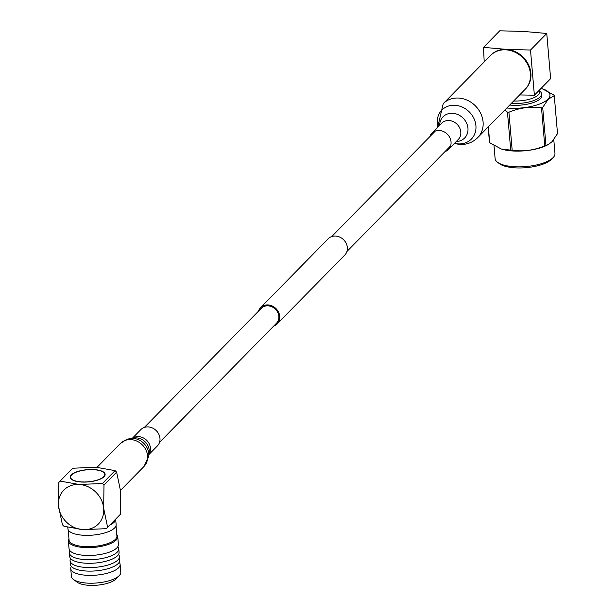 <?xml version="1.0" encoding="UTF-8"?>
<svg xmlns="http://www.w3.org/2000/svg" width="616" height="616" viewBox="0 0 616 616"><rect width="100%" height="100%" fill="white"/><g stroke="black" fill="none" stroke-linecap="round" stroke-linejoin="round"><path stroke-width="0.92" d="M551.52 159.259A28.097 9.856 175.1 0 1 551.474 159.305A28.097 9.856 175.1 0 1 551.436 159.344A28.097 9.856 175.1 0 1 525.979 167.675A28.097 9.856 175.1 0 1 499.553 163.756L497.636 162.355A30.038 10.534 -4.9 0 0 525.879 166.543A30.038 10.534 -4.9 0 0 553.083 157.642A30.038 10.534 -4.9 0 0 553.13 157.596A30.038 10.534 -4.9 0 0 554.97 153.484L553.784 139.639M494.001 145.607L495.118 158.612A30.038 10.534 -4.9 0 0 497.636 162.355M488.157 126.996L489.458 142.196A34.496 12.097 -4.9 0 0 489.712 142.72L501.301 149.01L510.718 150.135A34.496 12.097 -4.9 0 0 512.173 150.219C523.254 151.775 534.111 150.312 544.752 145.853A34.496 12.097 -4.9 0 0 545.953 145.415L548.386 144.483L551.928 141.803L557.519 133.626L554.261 95.626L548.279 99.238L542.688 107.407A34.496 12.097 175.1 0 1 541.495 107.846C530.414 106.299 519.558 107.754 508.916 112.22A34.496 12.097 175.1 0 1 507.461 112.135L504.658 110.187M548.386 144.483L547.062 145.168A30.038 10.534 175.1 0 1 501.501 149.072A30.038 10.534 175.1 0 1 501.347 149.026M506.822 107.985A30.038 10.534 -4.9 0 0 548.071 99.107A30.038 10.534 -4.9 0 0 542.226 88.75A30.038 10.534 -4.9 0 0 541.048 88.404M542.226 88.75L554.007 95.103A34.496 12.097 175.1 0 1 554.261 95.626M513.682 101.001A19.843 6.961 -4.9 0 0 538.245 94.949A19.843 6.961 -4.9 0 0 539.493 92.2L539.316 90.167M511.334 103.388A21.783 7.638 -4.9 0 0 540.209 96.858A21.783 7.638 -4.9 0 0 541.572 93.84A21.783 7.638 -4.9 0 0 539.755 91.129L539.377 90.852M509.725 105.028A21.783 7.638 -4.9 0 0 540.363 98.668A21.783 7.638 -4.9 0 0 541.726 95.649L541.572 93.84M519.627 94.941L534.372 95.203L550.635 78.64L546.762 33.472L523.923 31.462L499.761 30.8L483.498 47.363L506.344 49.372A24.201 20.983 -135.5 0 0 490.783 55.232M525.317 89.143A24.201 20.983 -135.5 0 0 528.52 64.726A24.201 20.983 -135.5 0 0 506.344 49.372L530.499 50.035L546.762 33.472M534.372 95.203L530.499 50.035M484.207 61.923L483.498 47.363M545.953 145.415L542.688 107.407M507.461 112.135L510.718 150.135M489.712 142.72L488.349 126.796M541.495 107.846L544.752 145.853M512.173 150.219L508.916 112.22M444.975 151.628A11.619 10.072 -135.5 0 0 448.487 149.434A11.619 10.072 -135.5 0 0 449.873 137.745A11.619 10.072 -135.5 0 0 439.27 130.453A11.619 10.072 -135.5 0 0 431.908 133.156A11.619 10.072 -135.5 0 0 429.775 136.706M454.292 143.528L459.775 144.483C466.759 144.775 472.749 142.473 477.754 137.591L525.086 89.382A24.201 20.983 -135.5 0 0 527.981 65.026A24.201 20.983 -135.5 0 0 505.882 49.834A24.201 20.983 -135.5 0 0 490.552 55.463L443.212 103.673L437.707 127.243M273.673 326.095A11.619 10.072 -135.5 0 0 277.185 323.9A11.619 10.072 -135.5 0 0 279.741 316.378A11.619 10.072 -135.5 0 0 272.218 305.998A11.619 10.072 -135.5 0 0 260.606 307.623A11.619 10.072 -135.5 0 0 258.481 311.172M277.185 323.9L344.806 255.032A11.619 10.072 -135.5 0 0 347.362 247.509A11.619 10.072 -135.5 0 0 339.84 237.121A11.619 10.072 -135.5 0 0 328.228 238.754L260.606 307.623M159.544 442.342L276.499 323.223A10.649 9.232 -135.5 0 0 278.84 316.331A10.649 9.232 -135.5 0 0 271.941 306.814A10.649 9.232 -135.5 0 0 261.3 308.3L144.344 427.419M132.401 438.199L140.841 429.614A11.619 10.072 44.5 0 1 144.113 427.504A11.619 10.072 44.5 0 1 157.642 432.263A11.619 10.072 44.5 0 1 157.419 445.892L148.98 454.485M68.946 538.669A24.779 8.686 -4.9 0 0 68.368 540.871L69.038 548.694A24.779 8.686 -4.9 0 0 78.478 554.577A24.779 8.686 -4.9 0 0 116.855 547.894A24.779 8.686 -4.9 0 0 118.411 544.459L117.741 536.636A24.779 8.686 -4.9 0 0 116.794 534.572M117.833 546.662A24.779 8.686 175.1 0 1 118.773 548.725A24.779 8.686 175.1 0 1 117.225 552.159A24.779 8.686 175.1 0 1 78.848 558.843A24.779 8.686 175.1 0 1 69.408 552.96A24.779 8.686 175.1 0 1 69.985 550.758M69.408 552.96L69.708 556.518A24.779 8.686 -4.9 0 0 79.148 562.4A24.779 8.686 -4.9 0 0 117.525 555.717A24.779 8.686 -4.9 0 0 119.081 552.283L118.773 548.725M118.503 554.485A24.779 8.686 175.1 0 1 119.45 556.548A24.779 8.686 175.1 0 1 117.895 559.982A24.779 8.686 175.1 0 1 79.518 566.666A24.779 8.686 175.1 0 1 70.078 560.783A24.779 8.686 175.1 0 1 70.655 558.581M70.078 560.783L70.386 564.341A24.779 8.686 -4.9 0 0 79.818 570.223A24.779 8.686 -4.9 0 0 118.195 563.54A24.779 8.686 -4.9 0 0 119.75 560.106L119.45 556.548M119.173 562.308A24.779 8.686 175.1 0 1 120.12 564.379A24.779 8.686 175.1 0 1 118.565 567.806A24.779 8.686 175.1 0 1 80.188 574.489A24.779 8.686 175.1 0 1 70.748 568.607A24.779 8.686 175.1 0 1 71.325 566.412M67.783 527.281L67.906 528.728A24.201 8.485 -4.9 0 0 83.568 535.265A24.201 8.485 -4.9 0 0 116.131 524.593L115.669 519.165A24.201 8.485 175.1 0 1 109.764 525.171M104.027 476.73A17.533 6.145 -4.9 0 0 104.05 476.707A17.533 6.145 -4.9 0 0 93.748 469.561A17.533 6.145 -4.9 0 0 71.287 474.867A17.533 6.145 -4.9 0 0 71.656 479.487A17.533 6.145 -4.9 0 0 88.15 481.928A17.533 6.145 -4.9 0 0 104.027 476.73M103.881 476.876A17.156 6.014 -4.9 0 0 104.774 474.69A17.156 6.014 -4.9 0 0 104.759 474.512M70.594 477.446A17.156 6.014 -4.9 0 0 70.601 477.623A17.156 6.014 -4.9 0 0 71.849 479.618M103.673 476.715A17.156 6.014 175.1 0 1 84.869 481.966A17.156 6.014 175.1 0 1 70.571 477.269A17.156 6.014 175.1 0 1 71.641 474.89A17.156 6.014 175.1 0 1 90.452 469.638A17.156 6.014 175.1 0 1 104.751 474.335A17.156 6.014 175.1 0 1 103.673 476.715M68.183 529.768L69.069 540.093A24.016 8.416 -4.9 0 0 89.089 546.669A24.016 8.416 -4.9 0 0 115.415 539.316A24.016 8.416 -4.9 0 0 116.917 535.989L116.031 525.664M68.368 540.871A24.779 8.686 -4.9 0 0 89.027 547.655A24.779 8.686 -4.9 0 0 116.185 540.07A24.779 8.686 -4.9 0 0 117.741 536.636M70.748 568.607L71.418 576.43A24.779 8.686 -4.9 0 0 73.489 579.517A24.779 8.686 -4.9 0 0 96.797 582.975A24.779 8.686 -4.9 0 0 119.234 575.629A24.779 8.686 -4.9 0 0 119.273 575.598A24.779 8.686 -4.9 0 0 120.79 572.202L120.12 564.379M73.489 579.517L77.277 582.274A20.967 7.354 -4.9 0 0 96.989 585.2A20.967 7.354 -4.9 0 0 115.977 578.986A20.967 7.354 -4.9 0 0 116.008 578.955A20.967 7.354 -4.9 0 0 116.039 578.925M120.574 491.129L120.259 514.422L107.615 527.327L103.673 508.346L103.989 485.031L116.632 472.149L120.574 491.129M96.042 467.259L115.076 470.632L102.433 483.514L79.141 484.476L60.106 481.104L72.75 468.222L96.042 467.259M120.259 514.422L120.259 514.452A33.164 28.744 -135.5 0 1 119.512 515.245L106.868 528.128A33.164 28.744 44.5 0 1 106.306 528.682L106.275 528.682A33.141 28.729 -135.5 0 0 107.615 527.304M116.632 472.149L116.632 472.172A33.164 28.744 -135.5 0 0 115.076 470.632M72.75 468.222L72.773 468.229A33.164 28.744 -135.5 0 0 72.188 468.784L59.544 481.658A33.164 28.744 44.5 0 1 60.106 481.104M59.544 481.658A33.164 28.744 44.5 0 0 58.797 482.459L58.482 505.775L62.424 524.755A33.164 28.744 44.5 0 0 63.979 526.272L83.014 529.644L106.275 528.682M102.433 483.514A33.164 28.744 44.5 0 1 103.989 485.031M103.989 485.054A33.141 28.729 -135.5 0 0 102.41 483.514M79.141 484.476A24.201 20.983 44.5 0 1 103.673 508.346A24.201 20.983 44.5 0 1 83.014 529.644A24.201 20.983 44.5 0 1 58.482 505.775A24.201 20.983 44.5 0 1 79.141 484.476M107.615 527.327A33.164 28.744 44.5 0 1 106.868 528.128M60.129 481.104A33.141 28.729 -135.5 0 0 58.797 482.482M62.416 524.732A33.141 28.729 -135.5 0 0 64.002 526.272M491.776 54.323A24.155 20.936 44.5 0 1 515.7 51.898A24.155 20.936 44.5 0 1 530.83 73.235A24.155 20.936 44.5 0 1 526.203 88.134M448.487 149.434L458.235 139.501A11.619 10.072 -135.5 0 0 459.628 127.812A11.619 10.072 -135.5 0 0 449.018 120.52A11.619 10.072 -135.5 0 0 441.657 123.223L431.908 133.156M477.754 137.591A24.201 20.983 -135.5 0 0 480.649 113.236A24.201 20.983 -135.5 0 0 458.55 98.052A24.201 20.983 -135.5 0 0 443.212 103.673M454.493 143.32A20.69 17.933 -135.5 0 0 458.258 143.898A20.69 17.933 -135.5 0 0 475.914 125.687A20.69 17.933 -135.5 0 0 454.947 105.282A20.69 17.933 -135.5 0 0 437.914 127.042M456.233 141.541A15.13 13.113 -135.5 0 0 467.89 127.612A15.13 13.113 -135.5 0 0 452.621 113.29A15.13 13.113 -135.5 0 0 439.655 125.264M132.709 438.161A11.619 10.072 44.5 0 1 134.581 437.214A11.619 10.072 44.5 0 1 147.463 441.148A11.619 10.072 44.5 0 1 149.018 454.177M130.415 438.469L134.373 437.945A12.551 10.88 44.5 0 1 149.203 452.506L148.756 456.471L143.967 466.497A16.455 14.268 44.5 0 0 144.29 447.193A16.455 14.268 44.5 0 0 125.117 440.448A16.455 14.268 44.5 0 0 120.474 443.435L126.742 439.377L130.415 438.469A15.523 13.46 44.5 0 1 148.756 456.471M551.474 159.305L553.13 157.596M346.939 251.482L450.619 145.884M331.739 236.559L435.42 130.962M120.513 490.39L143.967 466.497M97.028 467.321L120.474 443.435M116.008 578.955L119.273 575.598"/></g></svg>
